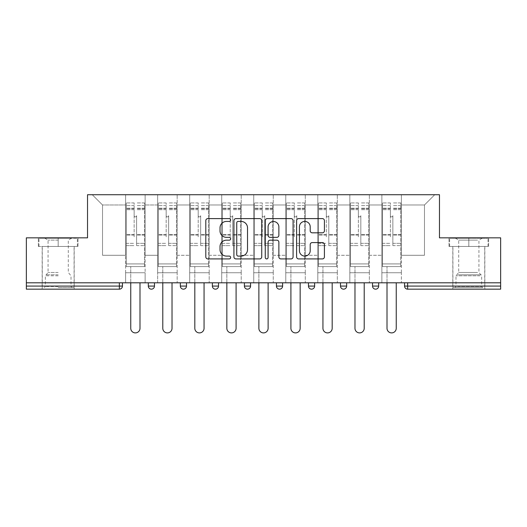 <?xml version="1.0" encoding="UTF-8"?>
<svg xmlns="http://www.w3.org/2000/svg" width="527" height="527" viewBox="0 0 527 527"><rect width="100%" height="100%" fill="white"/><g stroke="black" fill="none" stroke-linecap="round" stroke-linejoin="round"><path stroke-width="0.4" stroke-dasharray="2.63 1.98" d="M230.648 220.016A1.41 1.41 0 0 0 229.238 218.606L207.822 218.606A2.016 2.016 0 0 0 205.807 220.622L205.807 256.899A2.016 2.016 0 0 0 207.822 258.915L229.238 258.915A1.41 1.41 0 0 0 230.648 257.505A1.41 1.41 0 0 0 229.238 256.089L226.465 256.089A6.449 6.449 0 0 1 220.016 249.64L220.016 246.623A6.449 6.449 0 0 1 226.465 240.174L229.238 240.174A1.41 1.41 0 0 0 230.648 238.757A1.41 1.41 0 0 0 229.238 237.348L226.465 237.348A6.449 6.449 0 0 1 220.016 230.898L220.016 227.875A6.449 6.449 0 0 1 226.465 221.426L229.238 221.426A1.41 1.41 0 0 0 230.648 220.016M468.826 289.165L452.812 289.165L468.826 289.165M468.826 246.458L449.011 246.458L468.826 246.458L468.826 237.835L449.011 237.835L488.641 237.835L468.826 237.835L468.826 246.458L449.63 246.458L488.022 246.458L468.826 246.458L468.826 238.244L449.63 238.244L488.022 238.244L468.826 238.244L468.826 246.458M58.174 289.165L42.16 289.165L58.174 289.165M58.174 246.458L38.359 246.458L77.989 246.458L58.174 246.458L58.174 237.835L38.359 237.835L77.989 237.835L58.174 237.835L58.174 246.458L74.09 246.458L38.978 246.458L77.37 246.458L42.265 246.458L58.174 246.458L58.174 238.244L38.978 238.244L77.37 238.244L58.174 238.244L71.52 238.244L58.174 238.244L58.174 246.458M401.376 272.742L381.871 272.742L401.376 272.742L381.871 272.742L401.376 272.742L401.376 194.72L434.742 194.72L401.376 194.72L401.376 204.983L424.472 204.983L401.376 204.983L401.376 255.285L424.472 255.285L424.472 204.983L434.742 194.72L424.472 204.983L424.472 255.285L401.376 255.285L401.376 194.72L401.376 272.742L381.871 272.742L401.376 272.742L401.376 282.801L381.871 282.801L401.376 282.801L381.871 282.801L401.376 282.801L401.376 272.742M369.348 272.742L349.836 272.742L369.348 272.742L349.836 272.742L369.348 272.742L369.348 194.72L401.376 194.72L369.348 194.72L369.348 204.983L381.871 204.983L381.871 255.285L381.871 204.983L369.348 204.983L369.348 255.285L381.871 255.285L369.348 255.285L369.348 194.72L369.348 272.742L349.836 272.742L369.348 272.742L369.348 282.801L349.836 282.801L369.348 282.801L349.836 282.801L369.348 282.801L369.348 272.742M337.313 272.742L317.807 272.742L337.313 272.742L317.807 272.742L337.313 272.742L337.313 194.72L369.348 194.72L337.313 194.72L337.313 204.983L349.836 204.983L349.836 255.285L349.836 204.983L337.313 204.983L337.313 255.285L349.836 255.285L337.313 255.285L337.313 194.72L337.313 272.742L317.807 272.742L337.313 272.742L337.313 282.801L317.807 282.801L337.313 282.801L317.807 282.801L337.313 282.801L337.313 272.742M305.285 272.742L285.779 272.742L305.285 272.742L285.779 272.742L305.285 272.742L305.285 194.72L337.313 194.72L305.285 194.72L305.285 204.983L317.807 204.983L317.807 255.285L317.807 204.983L305.285 204.983L305.285 255.285L317.807 255.285L305.285 255.285L305.285 194.72L305.285 272.742L285.779 272.742L305.285 272.742L305.285 282.801L285.779 282.801L305.285 282.801L285.779 282.801L305.285 282.801L305.285 272.742M273.256 272.742L253.744 272.742L273.256 272.742L253.744 272.742L273.256 272.742L273.256 194.72L305.285 194.72L273.256 194.72L273.256 204.983L285.779 204.983L285.779 255.285L285.779 204.983L273.256 204.983L273.256 255.285L285.779 255.285L273.256 255.285L273.256 194.72L273.256 272.742L253.744 272.742L273.256 272.742L273.256 282.801L253.744 282.801L273.256 282.801L253.744 282.801L273.256 282.801L273.256 272.742M241.221 272.742L221.715 272.742L241.221 272.742L221.715 272.742L241.221 272.742L241.221 194.72L273.256 194.72L241.221 194.72L241.221 204.983L253.744 204.983L253.744 255.285L253.744 204.983L241.221 204.983L241.221 255.285L253.744 255.285L241.221 255.285L241.221 194.72L241.221 272.742L221.715 272.742L241.221 272.742L241.221 282.801L221.715 282.801L241.221 282.801L221.715 282.801L241.221 282.801L241.221 272.742M209.193 272.742L189.687 272.742L209.193 272.742L189.687 272.742L209.193 272.742L209.193 194.72L241.221 194.72L209.193 194.72L209.193 204.983L221.715 204.983L221.715 255.285L221.715 204.983L209.193 204.983L209.193 255.285L221.715 255.285L209.193 255.285L209.193 194.72L209.193 272.742L189.687 272.742L209.193 272.742L209.193 282.801L189.687 282.801L209.193 282.801L189.687 282.801L209.193 282.801L209.193 272.742M177.164 272.742L157.652 272.742L177.164 272.742L157.652 272.742L177.164 272.742L177.164 194.72L209.193 194.72L177.164 194.72L177.164 204.983L189.687 204.983L189.687 255.285L189.687 204.983L177.164 204.983L177.164 255.285L189.687 255.285L177.164 255.285L177.164 194.72L177.164 272.742L157.652 272.742L177.164 272.742L177.164 282.801L157.652 282.801L177.164 282.801L157.652 282.801L177.164 282.801L177.164 272.742M500.65 286.089L407.641 286.089L407.641 289.165L500.65 289.165L500.65 237.835L439.465 237.835L439.465 194.72L87.535 194.72L87.535 237.835L26.35 237.835L26.35 282.801L119.359 282.801L26.35 282.801L26.35 289.165L119.359 289.165L119.359 286.089L26.35 286.089M157.652 194.72L177.164 194.72L145.129 194.72L157.652 194.72L157.652 255.285L157.652 204.983L145.129 204.983L157.652 204.983L157.652 194.72L157.652 272.742L157.652 194.72M125.624 194.72L145.129 194.72L145.129 255.285L157.652 255.285L145.129 255.285L145.129 194.72L145.129 272.742L125.624 272.742L145.129 272.742L125.624 272.742L145.129 272.742L145.129 194.72L92.258 194.72L125.624 194.72L125.624 255.285L125.624 204.983L102.528 204.983L125.624 204.983L125.624 194.72L125.624 272.742L145.129 272.742L125.624 272.742L125.624 194.72M381.871 204.983L381.871 194.72L381.871 204.983M349.836 204.983L349.836 194.72L349.836 204.983M317.807 204.983L317.807 194.72L317.807 204.983M285.779 204.983L285.779 194.72L285.779 204.983M253.744 204.983L253.744 194.72L253.744 204.983M221.715 204.983L221.715 194.72L221.715 204.983M189.687 204.983L189.687 194.72L189.687 204.983M102.528 255.285L125.624 255.285L102.528 255.285L102.528 204.983L92.258 194.72L102.528 204.983L102.528 255.285M500.65 282.801L26.35 282.801M125.624 282.801L125.624 272.742L125.624 282.801L125.624 272.742L125.624 282.801L145.129 282.801L145.129 272.742L145.129 282.801L145.129 272.742L145.129 282.801L125.624 282.801M372.53 282.801L378.689 282.801L372.53 282.801M119.359 282.801L122.442 282.801L119.359 282.801L119.359 286.089L122.442 286.089M308.466 282.801L314.626 282.801L308.466 282.801L308.466 286.089L314.626 286.089A3.083 3.083 0 0 1 311.549 289.165M244.403 282.801L250.562 282.801L244.403 282.801L244.403 286.089L250.562 286.089M180.346 282.801L186.505 282.801L180.346 282.801M148.311 282.801L154.47 282.801L148.311 282.801M212.374 282.801L218.534 282.801L212.374 282.801M276.438 282.801L282.597 282.801L276.438 282.801M340.495 282.801L346.654 282.801L340.495 282.801M157.652 282.801L157.652 272.742L157.652 282.801M189.687 282.801L189.687 194.72L189.687 282.801M221.715 282.801L221.715 194.72L221.715 282.801M253.744 282.801L253.744 194.72L253.744 282.801M285.779 282.801L285.779 194.72L285.779 282.801M317.807 282.801L317.807 194.72L317.807 282.801M349.836 282.801L349.836 194.72L349.836 282.801M381.871 282.801L381.871 194.72L381.871 282.801M343.578 289.165A3.083 3.083 0 0 0 346.654 286.089L340.495 286.089M375.606 289.165A3.083 3.083 0 0 1 372.53 286.089A3.083 3.083 0 0 0 375.606 289.165A3.083 3.083 0 0 0 378.689 286.089L372.53 286.089M261.735 256.899L261.735 220.622A2.016 2.016 0 0 0 259.719 218.606L235.938 218.606A2.016 2.016 0 0 0 233.922 220.622L233.922 256.899A2.016 2.016 0 0 0 235.938 258.915L259.719 258.915A2.016 2.016 0 0 0 261.735 256.899M238.158 221.426A1.41 1.41 0 0 0 236.748 222.835L236.748 254.679A1.41 1.41 0 0 0 238.158 256.089L241.076 256.089A6.449 6.449 0 0 0 247.525 249.64L247.525 227.875A6.449 6.449 0 0 0 241.076 221.426L238.158 221.426M267.281 218.606L291.062 218.606A2.016 2.016 0 0 1 293.078 220.622L293.078 256.899A2.016 2.016 0 0 1 291.062 258.915L280.884 258.915A2.016 2.016 0 0 1 278.869 256.899L278.869 242.183A2.016 2.016 0 0 0 276.853 240.174L270.101 240.174A2.016 2.016 0 0 0 268.085 242.183L268.085 257.505A1.41 1.41 0 0 1 266.675 258.915A1.41 1.41 0 0 1 265.265 257.505L265.265 220.622A2.016 2.016 0 0 1 267.281 218.606M278.869 226.92A5.389 5.389 0 0 0 273.473 221.531A5.389 5.389 0 0 0 268.085 226.92L268.085 235.332A2.016 2.016 0 0 0 270.101 237.348L276.853 237.348A2.016 2.016 0 0 0 278.869 235.332L278.869 226.92M312.221 232.815L322.399 232.815A2.016 2.016 0 0 0 324.415 230.8L324.415 220.622A2.016 2.016 0 0 0 322.399 218.606L298.618 218.606A2.016 2.016 0 0 0 296.602 220.622L296.602 256.899A2.016 2.016 0 0 0 298.618 258.915L322.399 258.915A2.016 2.016 0 0 0 324.415 256.899L324.415 244.607A2.016 2.016 0 0 0 322.399 242.591L312.221 242.591A2.016 2.016 0 0 0 310.205 244.607L310.205 250.7A5.389 5.389 0 0 1 304.817 256.089A5.389 5.389 0 0 1 299.422 250.7L299.422 226.821A5.389 5.389 0 0 1 304.817 221.426A5.389 5.389 0 0 1 310.205 226.821L310.205 230.8A2.016 2.016 0 0 0 312.221 232.815M77.989 246.458L77.989 237.835L77.989 246.458M38.359 246.458L38.359 237.835L38.359 246.458M449.011 246.458L449.011 237.835L449.011 246.458M488.641 246.458L488.641 237.835L488.641 246.458M136.612 236.807L136.612 215.662A1.232 1.232 0 0 1 135.38 216.893A1.232 1.232 0 0 1 134.148 215.662A1.232 1.232 0 0 0 135.38 216.893A1.232 1.232 0 0 0 136.612 215.662L136.612 245.641L136.612 215.662A1.232 1.232 0 0 1 135.38 216.893A1.232 1.232 0 0 1 134.148 215.662L134.148 209.706L134.148 215.662A1.232 1.232 0 0 0 135.38 216.893A1.232 1.232 0 0 0 136.612 215.662L136.612 245.641L144.517 245.641L136.612 245.641L136.612 243.342L144.517 243.342L136.612 243.342L136.612 236.807M144.517 236.807L144.517 205.602L144.517 263.915L126.243 263.915L126.243 266.583L126.243 209.706L126.243 263.915L144.517 263.915L126.243 263.915L144.517 263.915L144.517 266.583L126.243 266.583L144.517 266.583L126.243 266.583L130.755 266.583L130.755 328.281A4.618 4.618 0 0 0 135.38 332.899A4.618 4.618 0 0 0 139.998 328.281A4.618 4.618 0 0 1 135.38 332.899A4.618 4.618 0 0 1 130.755 328.281L130.755 266.583L144.517 266.583L144.517 202.928L144.517 236.807M126.243 236.807L126.243 202.928L126.243 266.583L126.243 202.928L126.243 245.641L134.148 245.641L126.243 245.641L126.243 243.342L134.148 243.342L126.243 243.342L126.243 236.807M134.148 236.807L134.148 202.928L134.148 236.807M130.755 328.281A4.618 4.618 0 0 0 135.38 332.899A4.618 4.618 0 0 0 139.998 328.281L139.998 282.801M58.174 287.525L74.09 287.525L58.174 287.525M58.174 286.497L45.342 286.497L58.174 286.497M58.174 240.121L48.069 240.121L58.174 240.121M58.174 272.479L48.069 272.479L58.174 272.479M77.37 246.458L77.37 238.244L77.37 246.458M38.978 246.458L38.978 238.244L38.978 246.458M480.828 287.525L454.966 287.525L480.828 287.525M457.713 286.497L481.658 286.497L457.713 286.497M480.38 238.244L455.48 238.244L480.38 238.244M477.574 240.121L458.721 240.121L477.574 240.121M477.574 272.479L458.721 272.479L477.574 272.479M482.607 287.525L452.91 287.525L482.607 287.525M482.607 246.458L452.91 246.458L482.607 246.458M449.63 246.458L449.63 238.244L449.63 246.458M488.022 246.458L488.022 238.244L488.022 246.458M168.64 236.807L168.64 215.662A1.232 1.232 0 0 1 167.408 216.893A1.232 1.232 0 0 1 166.176 215.662A1.232 1.232 0 0 0 167.408 216.893A1.232 1.232 0 0 0 168.64 215.662L168.64 245.641L168.64 215.662A1.232 1.232 0 0 1 167.408 216.893A1.232 1.232 0 0 1 166.176 215.662L166.176 209.706L166.176 215.662A1.232 1.232 0 0 0 167.408 216.893A1.232 1.232 0 0 0 168.64 215.662L168.64 245.641L176.545 245.641L168.64 245.641L168.64 243.342L176.545 243.342L168.64 243.342L168.64 236.807M176.545 236.807L176.545 205.602L176.545 263.915L158.271 263.915L158.271 266.583L158.271 209.706L158.271 263.915L176.545 263.915L158.271 263.915L176.545 263.915L176.545 266.583L158.271 266.583L176.545 266.583L158.271 266.583L162.79 266.583L162.79 328.281A4.618 4.618 0 0 0 167.408 332.899A4.618 4.618 0 0 0 172.026 328.281A4.618 4.618 0 0 1 167.408 332.899A4.618 4.618 0 0 1 162.79 328.281L162.79 266.583L176.545 266.583L176.545 202.928L176.545 236.807M158.271 236.807L158.271 202.928L158.271 266.583L158.271 202.928L158.271 245.641L166.176 245.641L158.271 245.641L158.271 243.342L166.176 243.342L158.271 243.342L158.271 236.807M166.176 236.807L166.176 202.928L166.176 236.807M162.79 328.281A4.618 4.618 0 0 0 167.408 332.899A4.618 4.618 0 0 0 172.026 328.281L172.026 282.801M200.668 236.807L200.668 215.662A1.232 1.232 0 0 1 199.437 216.893A1.232 1.232 0 0 1 198.205 215.662A1.232 1.232 0 0 0 199.437 216.893A1.232 1.232 0 0 0 200.668 215.662L200.668 245.641L200.668 215.662A1.232 1.232 0 0 1 199.437 216.893A1.232 1.232 0 0 1 198.205 215.662L198.205 209.706L198.205 215.662A1.232 1.232 0 0 0 199.437 216.893A1.232 1.232 0 0 0 200.668 215.662L200.668 245.641L208.573 245.641L200.668 245.641L200.668 243.342L208.573 243.342L200.668 243.342L200.668 236.807M208.573 236.807L208.573 205.602L208.573 263.915L190.3 263.915L190.3 266.583L190.3 209.706L190.3 263.915L208.573 263.915L190.3 263.915L208.573 263.915L208.573 266.583L190.3 266.583L208.573 266.583L190.3 266.583L194.819 266.583L194.819 328.281A4.618 4.618 0 0 0 199.437 332.899A4.618 4.618 0 0 0 204.061 328.281A4.618 4.618 0 0 1 199.437 332.899A4.618 4.618 0 0 1 194.819 328.281L194.819 266.583L208.573 266.583L208.573 202.928L208.573 236.807M190.3 236.807L190.3 202.928L190.3 266.583L190.3 202.928L190.3 245.641L198.205 245.641L190.3 245.641L190.3 243.342L198.205 243.342L190.3 243.342L190.3 236.807M198.205 236.807L198.205 202.928L198.205 236.807M194.819 328.281A4.618 4.618 0 0 0 199.437 332.899A4.618 4.618 0 0 0 204.061 328.281L204.061 282.801M232.703 236.807L232.703 215.662A1.232 1.232 0 0 1 231.472 216.893A1.232 1.232 0 0 1 230.24 215.662A1.232 1.232 0 0 0 231.472 216.893A1.232 1.232 0 0 0 232.703 215.662L232.703 245.641L232.703 215.662A1.232 1.232 0 0 1 231.472 216.893A1.232 1.232 0 0 1 230.24 215.662L230.24 209.706L230.24 215.662A1.232 1.232 0 0 0 231.472 216.893A1.232 1.232 0 0 0 232.703 215.662L232.703 245.641L240.608 245.641L232.703 245.641L232.703 243.342L240.608 243.342L232.703 243.342L232.703 236.807M240.608 236.807L240.608 205.602L240.608 263.915L222.335 263.915L222.335 266.583L222.335 209.706L222.335 263.915L240.608 263.915L222.335 263.915L240.608 263.915L240.608 266.583L222.335 266.583L240.608 266.583L222.335 266.583L226.847 266.583L226.847 328.281A4.618 4.618 0 0 0 231.472 332.899A4.618 4.618 0 0 0 236.089 328.281A4.618 4.618 0 0 1 231.472 332.899A4.618 4.618 0 0 1 226.847 328.281L226.847 266.583L240.608 266.583L240.608 202.928L240.608 236.807M222.335 236.807L222.335 202.928L222.335 266.583L222.335 202.928L222.335 245.641L230.24 245.641L222.335 245.641L222.335 243.342L230.24 243.342L222.335 243.342L222.335 236.807M230.24 236.807L230.24 202.928L230.24 236.807M226.847 328.281A4.618 4.618 0 0 0 231.472 332.899A4.618 4.618 0 0 0 236.089 328.281L236.089 282.801M264.732 236.807L264.732 215.662A1.232 1.232 0 0 1 263.5 216.893A1.232 1.232 0 0 1 262.268 215.662A1.232 1.232 0 0 0 263.5 216.893A1.232 1.232 0 0 0 264.732 215.662L264.732 245.641L264.732 215.662A1.232 1.232 0 0 1 263.5 216.893A1.232 1.232 0 0 1 262.268 215.662L262.268 209.706L262.268 215.662A1.232 1.232 0 0 0 263.5 216.893A1.232 1.232 0 0 0 264.732 215.662L264.732 245.641L272.637 245.641L264.732 245.641L264.732 243.342L272.637 243.342L264.732 243.342L264.732 236.807M272.637 236.807L272.637 205.602L272.637 263.915L254.363 263.915L254.363 266.583L254.363 209.706L254.363 263.915L272.637 263.915L254.363 263.915L272.637 263.915L272.637 266.583L254.363 266.583L272.637 266.583L254.363 266.583L258.882 266.583L258.882 328.281A4.618 4.618 0 0 0 263.5 332.899A4.618 4.618 0 0 0 268.118 328.281A4.618 4.618 0 0 1 263.5 332.899A4.618 4.618 0 0 1 258.882 328.281L258.882 266.583L272.637 266.583L272.637 202.928L272.637 236.807M254.363 236.807L254.363 202.928L254.363 266.583L254.363 202.928L254.363 245.641L262.268 245.641L254.363 245.641L254.363 243.342L262.268 243.342L254.363 243.342L254.363 236.807M262.268 236.807L262.268 202.928L262.268 236.807M258.882 328.281A4.618 4.618 0 0 0 263.5 332.899A4.618 4.618 0 0 0 268.118 328.281L268.118 282.801M296.76 236.807L296.76 215.662A1.232 1.232 0 0 1 295.528 216.893A1.232 1.232 0 0 1 294.297 215.662A1.232 1.232 0 0 0 295.528 216.893A1.232 1.232 0 0 0 296.76 215.662L296.76 245.641L296.76 215.662A1.232 1.232 0 0 1 295.528 216.893A1.232 1.232 0 0 1 294.297 215.662L294.297 209.706L294.297 215.662A1.232 1.232 0 0 0 295.528 216.893A1.232 1.232 0 0 0 296.76 215.662L296.76 245.641L304.665 245.641L296.76 245.641L296.76 243.342L304.665 243.342L296.76 243.342L296.76 236.807M304.665 236.807L304.665 205.602L304.665 263.915L286.392 263.915L286.392 266.583L286.392 209.706L286.392 263.915L304.665 263.915L286.392 263.915L304.665 263.915L304.665 266.583L286.392 266.583L304.665 266.583L286.392 266.583L290.911 266.583L290.911 328.281A4.618 4.618 0 0 0 295.528 332.899A4.618 4.618 0 0 0 300.153 328.281A4.618 4.618 0 0 1 295.528 332.899A4.618 4.618 0 0 1 290.911 328.281L290.911 266.583L304.665 266.583L304.665 202.928L304.665 236.807M286.392 236.807L286.392 202.928L286.392 266.583L286.392 202.928L286.392 245.641L294.297 245.641L286.392 245.641L286.392 243.342L294.297 243.342L286.392 243.342L286.392 236.807M294.297 236.807L294.297 202.928L294.297 236.807M290.911 328.281A4.618 4.618 0 0 0 295.528 332.899A4.618 4.618 0 0 0 300.153 328.281L300.153 282.801M328.795 236.807L328.795 215.662A1.232 1.232 0 0 1 327.563 216.893A1.232 1.232 0 0 1 326.332 215.662A1.232 1.232 0 0 0 327.563 216.893A1.232 1.232 0 0 0 328.795 215.662L328.795 245.641L328.795 215.662A1.232 1.232 0 0 1 327.563 216.893A1.232 1.232 0 0 1 326.332 215.662L326.332 209.706L326.332 215.662A1.232 1.232 0 0 0 327.563 216.893A1.232 1.232 0 0 0 328.795 215.662L328.795 245.641L336.7 245.641L328.795 245.641L328.795 243.342L336.7 243.342L328.795 243.342L328.795 236.807M336.7 236.807L336.7 205.602L336.7 263.915L318.427 263.915L318.427 266.583L318.427 209.706L318.427 263.915L336.7 263.915L318.427 263.915L336.7 263.915L336.7 266.583L318.427 266.583L336.7 266.583L318.427 266.583L322.939 266.583L322.939 328.281A4.618 4.618 0 0 0 327.563 332.899A4.618 4.618 0 0 0 332.181 328.281A4.618 4.618 0 0 1 327.563 332.899A4.618 4.618 0 0 1 322.939 328.281L322.939 266.583L336.7 266.583L336.7 202.928L336.7 236.807M318.427 236.807L318.427 202.928L318.427 266.583L318.427 202.928L318.427 245.641L326.332 245.641L318.427 245.641L318.427 243.342L326.332 243.342L318.427 243.342L318.427 236.807M326.332 236.807L326.332 202.928L326.332 236.807M322.939 328.281A4.618 4.618 0 0 0 327.563 332.899A4.618 4.618 0 0 0 332.181 328.281L332.181 282.801M360.824 236.807L360.824 215.662A1.232 1.232 0 0 1 359.592 216.893A1.232 1.232 0 0 1 358.36 215.662A1.232 1.232 0 0 0 359.592 216.893A1.232 1.232 0 0 0 360.824 215.662L360.824 245.641L360.824 215.662A1.232 1.232 0 0 1 359.592 216.893A1.232 1.232 0 0 1 358.36 215.662L358.36 209.706L358.36 215.662A1.232 1.232 0 0 0 359.592 216.893A1.232 1.232 0 0 0 360.824 215.662L360.824 245.641L368.729 245.641L360.824 245.641L360.824 243.342L368.729 243.342L360.824 243.342L360.824 236.807M368.729 236.807L368.729 205.602L368.729 263.915L350.455 263.915L350.455 266.583L350.455 209.706L350.455 263.915L368.729 263.915L350.455 263.915L368.729 263.915L368.729 266.583L350.455 266.583L368.729 266.583L350.455 266.583L354.974 266.583L354.974 328.281A4.618 4.618 0 0 0 359.592 332.899A4.618 4.618 0 0 0 364.21 328.281A4.618 4.618 0 0 1 359.592 332.899A4.618 4.618 0 0 1 354.974 328.281L354.974 266.583L368.729 266.583L368.729 202.928L368.729 236.807M350.455 236.807L350.455 202.928L350.455 266.583L350.455 202.928L350.455 245.641L358.36 245.641L350.455 245.641L350.455 243.342L358.36 243.342L350.455 243.342L350.455 236.807M358.36 236.807L358.36 202.928L358.36 236.807M354.974 328.281A4.618 4.618 0 0 0 359.592 332.899A4.618 4.618 0 0 0 364.21 328.281L364.21 282.801M392.852 236.807L392.852 215.662A1.232 1.232 0 0 1 391.62 216.893A1.232 1.232 0 0 1 390.388 215.662A1.232 1.232 0 0 0 391.62 216.893A1.232 1.232 0 0 0 392.852 215.662L392.852 245.641L392.852 215.662A1.232 1.232 0 0 1 391.62 216.893A1.232 1.232 0 0 1 390.388 215.662L390.388 209.706L390.388 215.662A1.232 1.232 0 0 0 391.62 216.893A1.232 1.232 0 0 0 392.852 215.662L392.852 245.641L400.757 245.641L392.852 245.641L392.852 243.342L400.757 243.342L392.852 243.342L392.852 236.807M400.757 236.807L400.757 205.602L400.757 263.915L382.483 263.915L382.483 266.583L382.483 209.706L382.483 263.915L400.757 263.915L382.483 263.915L400.757 263.915L400.757 266.583L382.483 266.583L400.757 266.583L382.483 266.583L387.002 266.583L387.002 328.281A4.618 4.618 0 0 0 391.62 332.899A4.618 4.618 0 0 0 396.245 328.281A4.618 4.618 0 0 1 391.62 332.899A4.618 4.618 0 0 1 387.002 328.281L387.002 266.583L400.757 266.583L400.757 202.928L400.757 236.807M382.483 236.807L382.483 202.928L382.483 266.583L382.483 202.928L382.483 245.641L390.388 245.641L382.483 245.641L382.483 243.342L390.388 243.342L382.483 243.342L382.483 236.807M390.388 236.807L390.388 202.928L390.388 236.807M387.002 328.281A4.618 4.618 0 0 0 391.62 332.899A4.618 4.618 0 0 0 396.245 328.281L396.245 282.801M404.558 286.089L407.641 286.089L407.641 282.801M154.47 286.089L148.311 286.089M186.505 286.089L180.346 286.089M218.534 286.089L212.374 286.089M282.597 286.089L276.438 286.089M144.517 235.101L136.612 235.101L144.517 235.101M134.148 235.101L126.243 235.101L134.148 235.101M134.148 209.706L126.243 209.706L134.148 209.706M144.517 209.706L136.612 209.706L144.517 209.706M134.148 208.185L126.243 208.185L134.148 208.185M134.148 234.502L126.243 234.502L134.148 234.502M134.148 208.784L126.243 208.784L134.148 208.784M144.517 208.185L136.612 208.185L144.517 208.185M144.517 234.502L136.612 234.502L144.517 234.502M144.517 208.784L136.612 208.784L144.517 208.784M58.174 275.799L45.342 275.799L58.174 275.799M58.174 274.784L45.763 274.784L58.174 274.784M479.939 275.799L455.993 275.799L479.939 275.799M458.075 274.784L481.237 274.784L458.075 274.784M176.545 235.101L168.64 235.101L176.545 235.101M166.176 235.101L158.271 235.101L166.176 235.101M166.176 209.706L158.271 209.706L166.176 209.706M176.545 209.706L168.64 209.706L176.545 209.706M166.176 208.185L158.271 208.185L166.176 208.185M166.176 234.502L158.271 234.502L166.176 234.502M166.176 208.784L158.271 208.784L166.176 208.784M176.545 208.185L168.64 208.185L176.545 208.185M176.545 234.502L168.64 234.502L176.545 234.502M176.545 208.784L168.64 208.784L176.545 208.784M208.573 235.101L200.668 235.101L208.573 235.101M198.205 235.101L190.3 235.101L198.205 235.101M198.205 209.706L190.3 209.706L198.205 209.706M208.573 209.706L200.668 209.706L208.573 209.706M198.205 208.185L190.3 208.185L198.205 208.185M198.205 234.502L190.3 234.502L198.205 234.502M198.205 208.784L190.3 208.784L198.205 208.784M208.573 208.185L200.668 208.185L208.573 208.185M208.573 234.502L200.668 234.502L208.573 234.502M208.573 208.784L200.668 208.784L208.573 208.784M240.608 235.101L232.703 235.101L240.608 235.101M230.24 235.101L222.335 235.101L230.24 235.101M230.24 209.706L222.335 209.706L230.24 209.706M240.608 209.706L232.703 209.706L240.608 209.706M230.24 208.185L222.335 208.185L230.24 208.185M230.24 234.502L222.335 234.502L230.24 234.502M230.24 208.784L222.335 208.784L230.24 208.784M240.608 208.185L232.703 208.185L240.608 208.185M240.608 234.502L232.703 234.502L240.608 234.502M240.608 208.784L232.703 208.784L240.608 208.784M272.637 235.101L264.732 235.101L272.637 235.101M262.268 235.101L254.363 235.101L262.268 235.101M262.268 209.706L254.363 209.706L262.268 209.706M272.637 209.706L264.732 209.706L272.637 209.706M262.268 208.185L254.363 208.185L262.268 208.185M262.268 234.502L254.363 234.502L262.268 234.502M262.268 208.784L254.363 208.784L262.268 208.784M272.637 208.185L264.732 208.185L272.637 208.185M272.637 234.502L264.732 234.502L272.637 234.502M272.637 208.784L264.732 208.784L272.637 208.784M304.665 235.101L296.76 235.101L304.665 235.101M294.297 235.101L286.392 235.101L294.297 235.101M294.297 209.706L286.392 209.706L294.297 209.706M304.665 209.706L296.76 209.706L304.665 209.706M294.297 208.185L286.392 208.185L294.297 208.185M294.297 234.502L286.392 234.502L294.297 234.502M294.297 208.784L286.392 208.784L294.297 208.784M304.665 208.185L296.76 208.185L304.665 208.185M304.665 234.502L296.76 234.502L304.665 234.502M304.665 208.784L296.76 208.784L304.665 208.784M336.7 235.101L328.795 235.101L336.7 235.101M326.332 235.101L318.427 235.101L326.332 235.101M326.332 209.706L318.427 209.706L326.332 209.706M336.7 209.706L328.795 209.706L336.7 209.706M326.332 208.185L318.427 208.185L326.332 208.185M326.332 234.502L318.427 234.502L326.332 234.502M326.332 208.784L318.427 208.784L326.332 208.784M336.7 208.185L328.795 208.185L336.7 208.185M336.7 234.502L328.795 234.502L336.7 234.502M336.7 208.784L328.795 208.784L336.7 208.784M368.729 235.101L360.824 235.101L368.729 235.101M358.36 235.101L350.455 235.101L358.36 235.101M358.36 209.706L350.455 209.706L358.36 209.706M368.729 209.706L360.824 209.706L368.729 209.706M358.36 208.185L350.455 208.185L358.36 208.185M358.36 234.502L350.455 234.502L358.36 234.502M358.36 208.784L350.455 208.784L358.36 208.784M368.729 208.185L360.824 208.185L368.729 208.185M368.729 234.502L360.824 234.502L368.729 234.502M368.729 208.784L360.824 208.784L368.729 208.784M400.757 235.101L392.852 235.101L400.757 235.101M390.388 235.101L382.483 235.101L390.388 235.101M390.388 209.706L382.483 209.706L390.388 209.706M400.757 209.706L392.852 209.706L400.757 209.706M390.388 208.185L382.483 208.185L390.388 208.185M390.388 234.502L382.483 234.502L390.388 234.502M390.388 208.784L382.483 208.784L390.388 208.784M400.757 208.185L392.852 208.185L400.757 208.185M400.757 234.502L392.852 234.502L400.757 234.502M400.757 208.784L392.852 208.784L400.757 208.784M452.812 246.458L452.812 289.165M42.16 246.458L42.16 289.165M74.188 246.458L74.188 289.165M484.84 246.458L484.84 289.165M134.148 202.928L126.243 202.928L134.148 202.928M134.148 205.602L126.243 205.602L134.148 205.602M144.517 202.928L136.612 202.928L144.517 202.928M144.517 205.602L136.612 205.602L144.517 205.602M44.828 238.244L48.069 240.121L48.069 272.479L45.342 275.799L45.342 286.497L44.314 287.525M74.09 287.525L74.09 246.458M42.265 287.525L42.265 246.458M71.52 238.244L68.279 240.121L68.279 272.479L71.007 275.799L71.007 286.497L72.034 287.525M455.48 238.244L458.721 240.121L458.721 272.479L455.993 275.799L455.993 286.497L454.966 287.525M484.735 287.525L484.735 246.458M452.91 287.525L452.91 246.458M482.172 238.244L478.931 240.121L478.931 272.479L481.658 275.799L481.658 286.497L482.686 287.525M166.176 202.928L158.271 202.928L166.176 202.928M166.176 205.602L158.271 205.602L166.176 205.602M176.545 202.928L168.64 202.928L176.545 202.928M176.545 205.602L168.64 205.602L176.545 205.602M198.205 202.928L190.3 202.928L198.205 202.928M198.205 205.602L190.3 205.602L198.205 205.602M208.573 202.928L200.668 202.928L208.573 202.928M208.573 205.602L200.668 205.602L208.573 205.602M230.24 202.928L222.335 202.928L230.24 202.928M230.24 205.602L222.335 205.602L230.24 205.602M240.608 202.928L232.703 202.928L240.608 202.928M240.608 205.602L232.703 205.602L240.608 205.602M262.268 202.928L254.363 202.928L262.268 202.928M262.268 205.602L254.363 205.602L262.268 205.602M272.637 202.928L264.732 202.928L272.637 202.928M272.637 205.602L264.732 205.602L272.637 205.602M294.297 202.928L286.392 202.928L294.297 202.928M294.297 205.602L286.392 205.602L294.297 205.602M304.665 202.928L296.76 202.928L304.665 202.928M304.665 205.602L296.76 205.602L304.665 205.602M326.332 202.928L318.427 202.928L326.332 202.928M326.332 205.602L318.427 205.602L326.332 205.602M336.7 202.928L328.795 202.928L336.7 202.928M336.7 205.602L328.795 205.602L336.7 205.602M358.36 202.928L350.455 202.928L358.36 202.928M358.36 205.602L350.455 205.602L358.36 205.602M368.729 202.928L360.824 202.928L368.729 202.928M368.729 205.602L360.824 205.602L368.729 205.602M390.388 202.928L382.483 202.928L390.388 202.928M390.388 205.602L382.483 205.602L390.388 205.602M400.757 202.928L392.852 202.928L400.757 202.928M400.757 205.602L392.852 205.602L400.757 205.602"/><path stroke-width="0.79" d="M230.648 220.016A1.41 1.41 0 0 0 229.238 218.606L207.822 218.606A2.016 2.016 0 0 0 205.807 220.622L205.807 256.899A2.016 2.016 0 0 0 207.822 258.915L229.238 258.915A1.41 1.41 0 0 0 230.648 257.505A1.41 1.41 0 0 0 229.238 256.089L226.465 256.089A6.449 6.449 0 0 1 220.016 249.64L220.016 246.623A6.449 6.449 0 0 1 226.465 240.174L229.238 240.174A1.41 1.41 0 0 0 230.648 238.757A1.41 1.41 0 0 0 229.238 237.348L226.465 237.348A6.449 6.449 0 0 1 220.016 230.898L220.016 227.875A6.449 6.449 0 0 1 226.465 221.426L229.238 221.426A1.41 1.41 0 0 0 230.648 220.016M322.399 232.815A2.016 2.016 0 0 0 324.415 230.8L324.415 220.622A2.016 2.016 0 0 0 322.399 218.606L298.618 218.606A2.016 2.016 0 0 0 296.602 220.622L296.602 256.899A2.016 2.016 0 0 0 298.618 258.915L322.399 258.915A2.016 2.016 0 0 0 324.415 256.899L324.415 244.607A2.016 2.016 0 0 0 322.399 242.591L312.221 242.591A2.016 2.016 0 0 0 310.205 244.607L310.205 250.7A5.389 5.389 0 0 1 304.817 256.089A5.389 5.389 0 0 1 299.422 250.7L299.422 226.821A5.389 5.389 0 0 1 304.817 221.426A5.389 5.389 0 0 1 310.205 226.821L310.205 230.8A2.016 2.016 0 0 0 312.221 232.815L322.399 232.815M26.35 282.801L26.35 237.835L87.535 237.835L87.535 194.72L439.465 194.72L439.465 237.835L500.65 237.835L500.65 282.801L26.35 282.801L26.35 286.089L119.359 286.089L119.359 282.801M261.735 220.622A2.016 2.016 0 0 0 259.719 218.606L235.938 218.606A2.016 2.016 0 0 0 233.922 220.622L233.922 256.899A2.016 2.016 0 0 0 235.938 258.915L259.719 258.915A2.016 2.016 0 0 0 261.735 256.899L261.735 220.622M267.281 218.606L291.062 218.606A2.016 2.016 0 0 1 293.078 220.622L293.078 256.899A2.016 2.016 0 0 1 291.062 258.915L280.884 258.915A2.016 2.016 0 0 1 278.869 256.899L278.869 242.183A2.016 2.016 0 0 0 276.853 240.174L270.101 240.174A2.016 2.016 0 0 0 268.085 242.183L268.085 257.505A1.41 1.41 0 0 1 266.675 258.915A1.41 1.41 0 0 1 265.265 257.505L265.265 220.622A2.016 2.016 0 0 1 267.281 218.606M119.359 289.165A3.083 3.083 0 0 0 122.442 286.089L119.359 286.089L119.359 289.165A3.083 3.083 0 0 0 122.442 286.089L122.442 282.801L122.442 286.089A3.083 3.083 0 0 1 119.359 289.165L26.35 289.165L26.35 286.089M500.65 282.801L500.65 289.165L407.641 289.165A3.083 3.083 0 0 1 404.558 286.089L404.558 282.801L404.558 286.089A3.083 3.083 0 0 0 407.641 289.165A3.083 3.083 0 0 1 404.558 286.089L500.65 286.089M148.311 282.801L148.311 286.089L148.311 282.801M151.394 289.165A3.083 3.083 0 0 1 148.311 286.089A3.083 3.083 0 0 0 151.394 289.165A3.083 3.083 0 0 0 154.47 286.089L154.47 282.801L154.47 286.089A3.083 3.083 0 0 1 151.394 289.165A3.083 3.083 0 0 1 148.311 286.089L154.47 286.089A3.083 3.083 0 0 1 151.394 289.165M180.346 282.801L180.346 286.089L180.346 282.801M186.505 282.801L186.505 286.089L186.505 282.801M212.374 282.801L212.374 286.089L212.374 282.801M218.534 282.801L218.534 286.089L218.534 282.801M244.403 286.089A3.083 3.083 0 0 0 247.486 289.165A3.083 3.083 0 0 0 250.562 286.089A3.083 3.083 0 0 1 247.486 289.165A3.083 3.083 0 0 0 250.562 286.089L250.562 282.801L250.562 286.089L244.403 286.089A3.083 3.083 0 0 0 247.486 289.165A3.083 3.083 0 0 1 244.403 286.089L244.403 282.801M276.438 282.801L276.438 286.089L276.438 282.801M282.597 282.801L282.597 286.089L282.597 282.801M308.466 286.089A3.083 3.083 0 0 0 311.549 289.165A3.083 3.083 0 0 0 314.626 286.089L314.626 282.801L314.626 286.089L308.466 286.089A3.083 3.083 0 0 0 311.549 289.165A3.083 3.083 0 0 1 308.466 286.089L308.466 282.801M340.495 282.801L340.495 286.089L340.495 282.801M346.654 282.801L346.654 286.089L346.654 282.801M372.53 282.801L372.53 286.089L372.53 282.801M378.689 282.801L378.689 286.089L378.689 282.801M183.422 289.165A3.083 3.083 0 0 1 180.346 286.089A3.083 3.083 0 0 0 183.422 289.165A3.083 3.083 0 0 0 186.505 286.089A3.083 3.083 0 0 1 183.422 289.165A3.083 3.083 0 0 1 180.346 286.089L186.505 286.089A3.083 3.083 0 0 1 183.422 289.165M215.451 289.165A3.083 3.083 0 0 1 212.374 286.089A3.083 3.083 0 0 0 215.451 289.165A3.083 3.083 0 0 0 218.534 286.089A3.083 3.083 0 0 1 215.451 289.165A3.083 3.083 0 0 1 212.374 286.089L218.534 286.089A3.083 3.083 0 0 1 215.451 289.165M279.514 289.165A3.083 3.083 0 0 1 276.438 286.089A3.083 3.083 0 0 0 279.514 289.165A3.083 3.083 0 0 0 282.597 286.089A3.083 3.083 0 0 1 279.514 289.165A3.083 3.083 0 0 1 276.438 286.089L282.597 286.089A3.083 3.083 0 0 1 279.514 289.165M343.578 289.165A3.083 3.083 0 0 1 340.495 286.089A3.083 3.083 0 0 0 343.578 289.165A3.083 3.083 0 0 0 346.654 286.089A3.083 3.083 0 0 1 343.578 289.165A3.083 3.083 0 0 1 340.495 286.089L346.654 286.089M375.606 289.165A3.083 3.083 0 0 1 372.53 286.089L378.689 286.089A3.083 3.083 0 0 1 375.606 289.165A3.083 3.083 0 0 0 378.689 286.089M238.158 221.426A1.41 1.41 0 0 0 236.748 222.835L236.748 254.679A1.41 1.41 0 0 0 238.158 256.089L241.076 256.089A6.449 6.449 0 0 0 247.525 249.64L247.525 227.875A6.449 6.449 0 0 0 241.076 221.426L238.158 221.426M278.869 226.92A5.389 5.389 0 0 0 273.473 221.531A5.389 5.389 0 0 0 268.085 226.92L268.085 235.332A2.016 2.016 0 0 0 270.101 237.348L276.853 237.348A2.016 2.016 0 0 0 278.869 235.332L278.869 226.92M130.755 328.281L130.755 282.801L130.755 328.281A4.618 4.618 0 0 0 135.38 332.899A4.618 4.618 0 0 0 139.998 328.281L139.998 282.801M162.79 328.281L162.79 282.801L162.79 328.281A4.618 4.618 0 0 0 167.408 332.899A4.618 4.618 0 0 0 172.026 328.281L172.026 282.801M194.819 328.281L194.819 282.801L194.819 328.281A4.618 4.618 0 0 0 199.437 332.899A4.618 4.618 0 0 0 204.061 328.281L204.061 282.801M226.847 328.281L226.847 282.801L226.847 328.281A4.618 4.618 0 0 0 231.472 332.899A4.618 4.618 0 0 0 236.089 328.281L236.089 282.801M258.882 328.281L258.882 282.801L258.882 328.281A4.618 4.618 0 0 0 263.5 332.899A4.618 4.618 0 0 0 268.118 328.281L268.118 282.801M290.911 328.281L290.911 282.801L290.911 328.281A4.618 4.618 0 0 0 295.528 332.899A4.618 4.618 0 0 0 300.153 328.281L300.153 282.801M322.939 328.281L322.939 282.801L322.939 328.281A4.618 4.618 0 0 0 327.563 332.899A4.618 4.618 0 0 0 332.181 328.281L332.181 282.801M354.974 328.281L354.974 282.801L354.974 328.281A4.618 4.618 0 0 0 359.592 332.899A4.618 4.618 0 0 0 364.21 328.281L364.21 282.801M387.002 328.281L387.002 282.801L387.002 328.281A4.618 4.618 0 0 0 391.62 332.899A4.618 4.618 0 0 0 396.245 328.281L396.245 282.801M407.641 282.801L407.641 289.165M311.549 289.165A3.083 3.083 0 0 0 314.626 286.089"/></g></svg>
